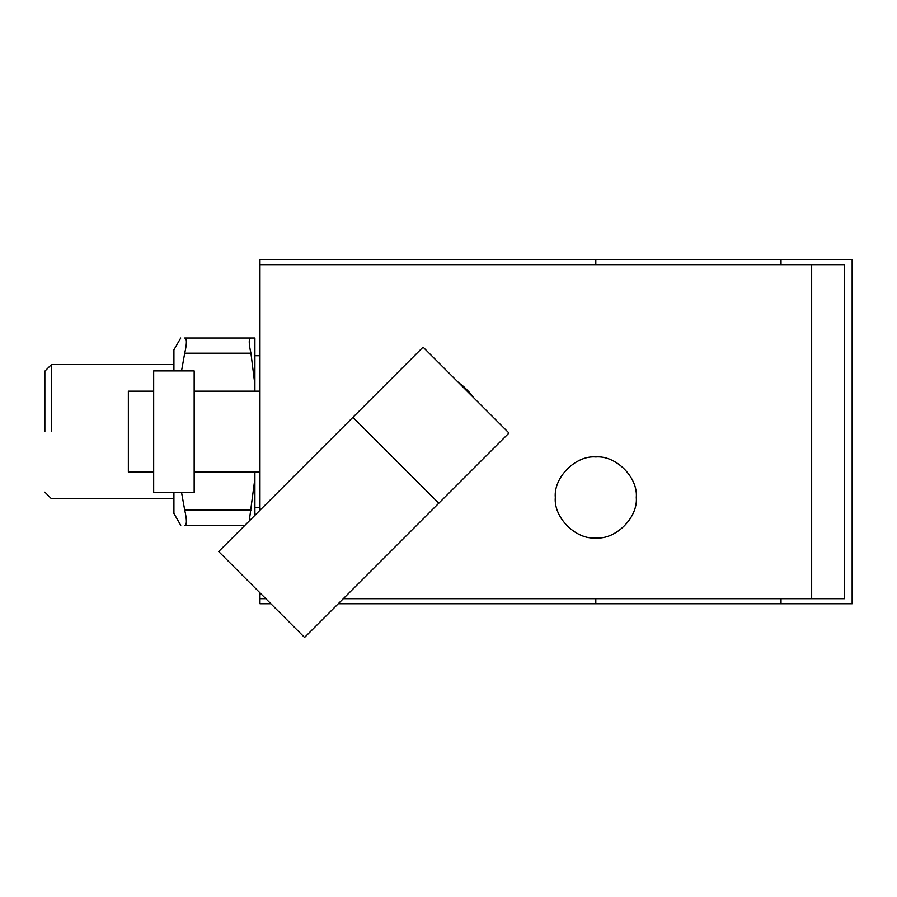 <?xml version="1.0" encoding="UTF-8"?>
<svg xmlns="http://www.w3.org/2000/svg" width="897" height="897" viewBox="0 0 897 897"><rect width="100%" height="100%" fill="white"/><g stroke="black" fill="none" stroke-linecap="round" stroke-linejoin="round"><path stroke-width="1.35" d="M438.779 503.228L304.565 637.442L218.666 551.543L352.88 417.329L438.779 503.228L508.969 433.038L473.515 397.573L470.017 393.021M463.783 386.697L458.524 382.593L463.783 386.697M458.524 382.593L423.07 347.139L352.88 417.329M259.962 510.247L259.962 264.626L844.559 264.626L844.559 598.68L343.327 598.68M265.804 598.68L259.962 598.68L259.962 592.839M469.411 392.337L463.771 386.685M455.205 379.263L476.845 400.903M636.287 497.443C638.103 477.417 615.835 455.149 595.799 456.954C575.762 455.149 553.494 477.417 555.31 497.443C553.494 517.479 575.762 539.747 595.799 537.942C615.835 539.747 638.103 517.479 636.287 497.443M194.167 391.159L259.962 391.159M259.962 472.136L194.167 472.136M153.667 472.136L128.361 472.136L128.361 391.159L153.667 391.159M153.667 492.386L194.167 492.386L194.167 370.91L153.667 370.91L153.667 492.386M595.799 264.626L595.799 259.558L259.962 259.558L259.962 264.626M259.962 598.68L259.962 603.737L270.86 603.737M595.799 598.68L595.799 603.737L338.27 603.737M781.018 598.68L781.018 603.737L595.799 603.737M595.799 259.558L781.018 259.558L781.018 264.626M781.018 259.558L852.15 259.558L852.15 603.737L781.018 603.737M254.737 391.159L254.905 384.835L250.936 353.194C248.682 343.439 248.682 338.382 250.936 338.012L254.905 338.012L254.905 391.159M254.905 472.136L254.905 515.315M249.254 520.955L254.905 478.471L254.737 472.136M254.905 338.012L184.704 338.012C186.946 338.382 186.946 343.439 184.704 353.194L181.53 370.91M181.53 492.386L184.704 510.101C186.946 519.856 186.946 524.913 184.704 525.283C179.389 525.283 179.389 525.283 184.704 525.283C179.389 525.283 179.389 525.283 184.704 525.283L244.926 525.283M180.734 525.283L173.917 513.476L173.917 492.386M173.917 370.91L173.917 349.83L180.734 338.012M184.704 338.012C179.389 338.012 179.389 338.012 184.704 338.012C179.389 338.012 179.389 338.012 184.704 338.012M51.432 431.648L51.432 364.586L51.432 431.648M44.85 431.648L44.85 371.167L44.85 431.648M811.662 264.626L811.662 598.68M184.704 510.101L250.936 510.101M184.704 353.194L250.936 353.194M259.962 507.567L254.905 507.567M259.962 355.728L254.905 355.728M44.85 492.128L51.432 498.71L173.917 498.71M44.85 371.167L51.432 364.586L173.917 364.586"/></g></svg>
